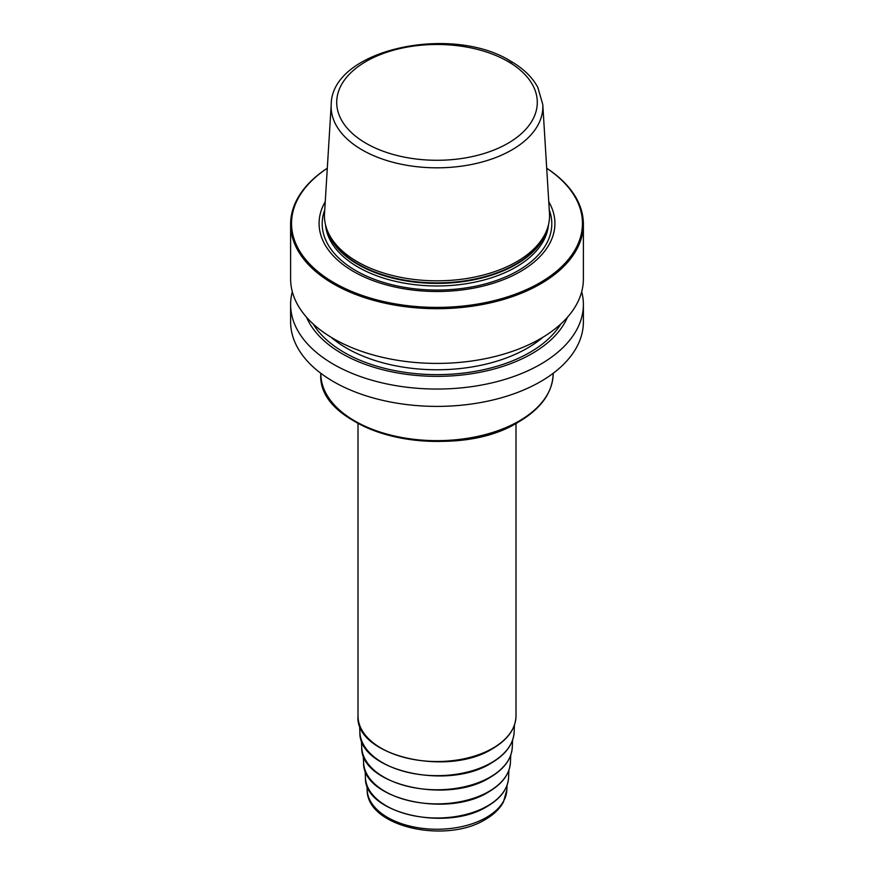 <?xml version="1.0" encoding="UTF-8"?>
<svg xmlns="http://www.w3.org/2000/svg" width="874" height="874" viewBox="0 0 874 874"><rect width="100%" height="100%" fill="white"/><g stroke="black" fill="none" stroke-linecap="round" stroke-linejoin="round"><path stroke-width="1.31" d="M546.698 168.223A146.384 84.516 0 0 1 583.384 224.181A146.384 84.516 0 0 1 493.012 302.262A146.384 84.516 0 0 1 333.497 283.941A146.384 84.516 180 0 1 290.616 224.181A146.384 84.516 180 0 1 327.302 168.223M583.384 224.181L583.384 278.904A146.384 84.516 180 0 1 493.012 356.985A146.384 84.516 180 0 1 333.497 338.664A146.384 84.516 180 0 1 290.616 278.904L290.616 224.181M581.691 291.719A146.384 84.516 180 0 1 583.384 304.534A146.384 84.516 180 0 1 493.012 382.615A146.384 84.516 180 0 1 333.497 364.294A146.384 84.516 180 0 1 290.616 304.534A146.384 84.516 180 0 1 292.309 291.719M583.384 304.534L583.384 321.883A146.384 84.516 180 0 1 493.012 399.964A146.384 84.516 180 0 1 333.497 381.643A146.384 84.516 180 0 1 290.616 321.883L290.616 304.534M327.291 168.278A145.455 83.98 180 0 0 334.152 282.805A145.455 83.98 0 0 0 536.232 284.815A145.455 83.98 0 0 0 546.709 168.278M548.752 201.708A117.914 68.074 0 0 1 499.13 281.286A117.914 68.074 0 0 1 353.62 271.563A117.914 68.074 180 0 1 325.248 201.708M357.411 261.785A112.549 64.982 180 0 1 326.483 228.147A112.549 64.982 180 0 1 324.516 213.529L331.213 104.541A105.852 61.114 180 0 0 362.153 149.924A105.852 61.114 0 0 0 479.236 162.75A105.852 61.114 0 0 0 542.787 104.541L549.484 213.529A112.549 64.982 0 0 1 547.517 228.147A112.549 64.982 0 0 1 469.983 277.965A112.549 64.982 0 0 1 357.411 261.785M306.556 317.251A134.29 77.535 180 0 0 342.04 353.653A134.29 77.535 0 0 0 473.173 373.493A134.29 77.535 0 0 0 567.444 317.251M549.265 209.913A114.8 66.282 0 0 1 491.844 282.007A114.8 66.282 0 0 1 355.827 270.645A114.8 66.282 180 0 1 324.735 209.913M325.521 224.782A111.621 64.447 180 0 0 358.067 267.094A111.621 64.447 0 0 0 477.095 281.668A111.621 64.447 0 0 0 548.479 224.782M547.397 228.507A111.621 64.447 0 0 1 471.938 280.172A111.621 64.447 0 0 1 358.067 264.538A111.621 64.447 180 0 1 326.603 228.507M326.483 228.147L327.302 230.594A111.719 64.501 180 0 0 358.001 263.981A111.719 64.501 0 0 0 469.731 280.041A111.719 64.501 0 0 0 546.698 230.594L547.517 228.147M505.893 60.306A105.852 61.114 180 0 1 511.847 63.496M366.086 143.325A100.291 57.903 180 0 1 366.086 61.442A100.291 57.903 180 0 1 507.914 61.442A100.291 57.903 0 0 1 507.914 143.325A100.291 57.903 0 0 1 366.086 143.325M320.824 373.569A116.176 67.069 0 0 0 392.546 435.536A116.176 67.069 0 0 0 519.145 421.006A116.176 67.069 180 0 0 553.176 373.569C552.608 392.535 541.137 408.628 518.763 421.858C452.273 464.367 315.984 432.291 320.824 373.569L320.824 373.296M331.377 401.505A115.248 66.533 0 0 0 518.49 421.934M515.999 423.398L515.999 715.926A78.999 45.612 180 0 1 492.86 748.177A78.999 45.612 180 0 1 406.771 758.064A78.999 45.612 180 0 1 358.001 715.926L358.001 423.398M514.447 725.005L514.12 732.292A77.141 44.541 180 0 1 491.549 762.62A77.141 44.541 0 0 1 408.42 772.496A77.141 44.541 0 0 1 359.88 732.292L359.553 725.005M512.601 740.07L512.273 747.445A75.295 43.471 180 0 1 490.238 777.041A75.295 43.471 0 0 1 409.098 786.676A75.295 43.471 0 0 1 361.727 747.445L361.399 740.07M510.755 755.125L510.416 762.598A73.438 42.4 180 0 1 488.927 791.462A73.438 42.4 0 0 1 409.786 800.868A73.438 42.4 0 0 1 363.584 762.598L363.245 755.125M508.908 770.18L508.57 777.74A71.592 41.329 180 0 1 487.626 805.883A71.592 41.329 0 0 1 410.474 815.049A71.592 41.329 0 0 1 365.43 777.74L365.092 770.18M507.062 785.234L506.844 789.976A69.876 40.335 180 0 1 486.403 817.441A69.876 40.335 0 0 1 411.108 826.378A69.876 40.335 0 0 1 367.156 789.976L366.938 785.234M313.132 323.937A131.275 75.798 180 0 0 344.17 352.43A131.275 75.798 0 0 0 560.868 323.937M330.962 337.167A127.79 73.777 180 0 0 346.639 348.158A127.79 73.777 0 0 0 543.038 337.167M542.787 104.541L537.838 87.411C532.277 77.141 523.231 68.391 510.7 61.169C451.312 23.784 331.344 49.556 331.213 104.541M358.001 715.926C354.56 755.562 447.422 777.587 492.674 748.603C507.86 739.59 515.638 728.697 515.999 715.926M514.12 732.292C513.267 744.32 505.675 754.557 491.363 763.024C447.772 790.904 358.34 770.486 359.88 732.292M512.273 747.445C511.432 759.178 504.025 769.175 490.052 777.445C447.51 804.659 360.23 784.721 361.727 747.445M510.416 762.598C509.597 774.047 502.375 783.803 488.741 791.866C447.237 818.403 362.12 798.967 363.584 762.598M508.57 777.74C507.772 788.916 500.726 798.421 487.43 806.287C446.975 832.157 364.01 813.213 365.43 777.74M506.844 789.976L503.38 802.146C499.644 808.931 493.657 814.688 485.441 819.43C446.068 844.12 366.883 827.055 367.156 789.976"/></g></svg>
